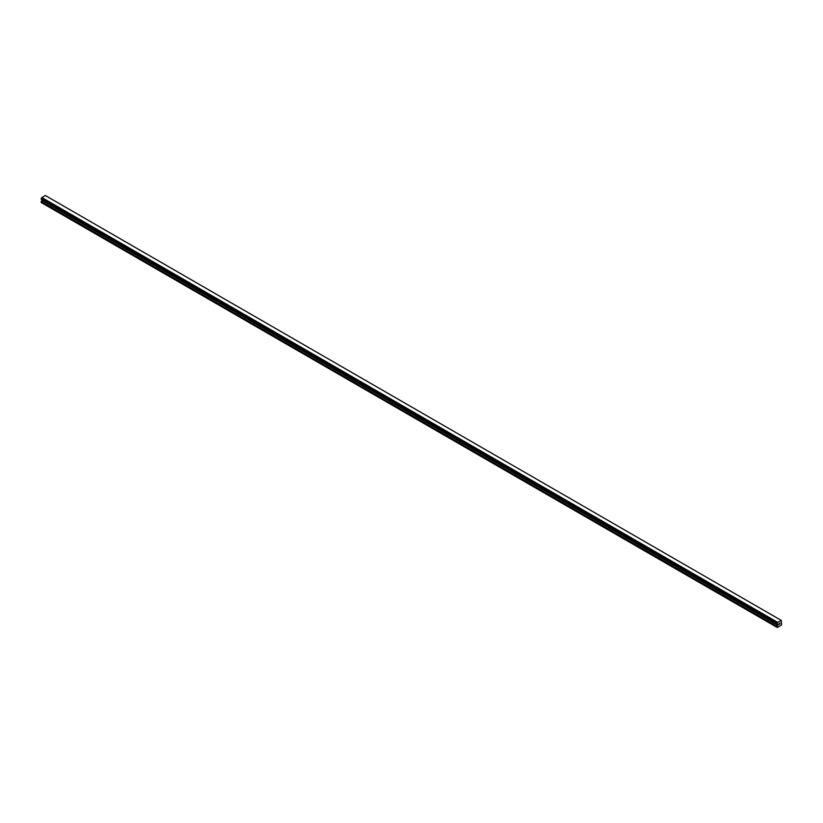 <?xml version="1.0" encoding="UTF-8"?>
<svg xmlns="http://www.w3.org/2000/svg" width="823" height="823" viewBox="0 0 823 823"><rect width="100%" height="100%" fill="white"/><g stroke="black" fill="none" stroke-linecap="round" stroke-linejoin="round"><path stroke-width="1.23" d="M778.815 624.636L779.299 623.402M779.576 624.204L780.05 623.165M777.54 624.204L777.262 627.496L781.613 624.986L781.315 620.429L777.591 622.538L41.726 197.685L41.222 199.135L777.056 623.957L41.15 199.032M777.025 623.885L777.591 622.538M777.056 623.957L41.222 199.125L777.159 623.988M41.922 199.536L41.15 202.499L777.025 627.352M41.685 199.403L777.56 624.256L41.706 199.413M781.181 620.357L45.306 195.504L41.726 197.685M45.44 195.576L781.294 620.419M777.694 622.373L41.819 197.52M777.54 622.661L41.664 197.808M777.169 623.32L41.294 198.466M777.097 623.392L41.232 198.538M777.056 623.474L41.181 198.621M777.025 623.587L41.15 198.734M777.848 624.534L41.973 199.68M777.848 624.966L41.973 200.112M777.776 625.202L41.901 200.349M777.097 626.375L41.222 201.522M777.025 626.612L41.15 201.758"/></g></svg>
